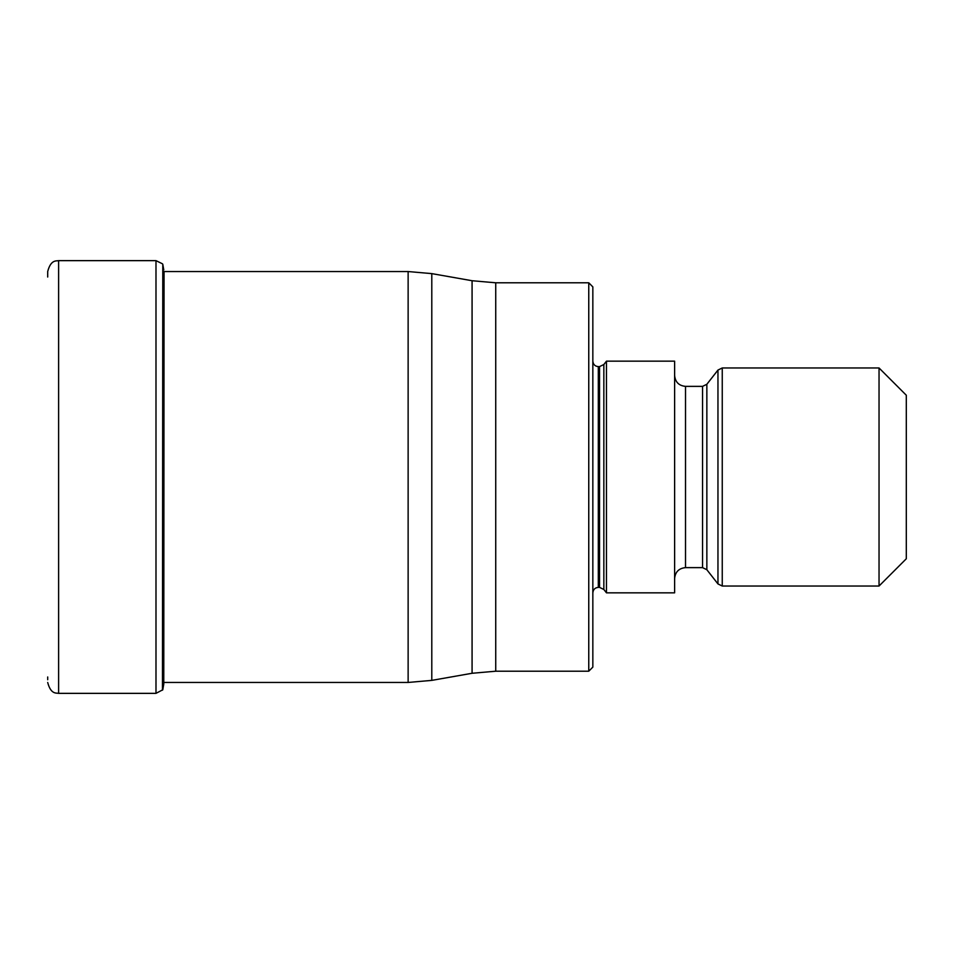 <?xml version="1.0" encoding="UTF-8"?>
<svg xmlns="http://www.w3.org/2000/svg" width="954" height="954" viewBox="0 0 954 954"><rect width="100%" height="100%" fill="white"/><g stroke="black" fill="none" stroke-linecap="round" stroke-linejoin="round"><path stroke-width="1.43" d="M162.454 690.195L162.788 264.234L162.788 689.766L155.991 693.355L155.991 260.645L58.611 260.645C56.524 261.205 50.872 259.25 47.7 271.52L47.7 277.03M588.761 282.789L592.839 286.88L592.839 667.12L588.761 671.211L588.761 282.789L495.734 282.789L495.734 671.211L472.075 673.274L472.075 280.726L431.792 273.619L431.792 680.381L472.075 673.274M606.47 477L606.47 592.839L674.621 592.839L674.621 361.161L606.47 361.161L606.47 477M879.039 586.03L879.039 367.97L906.3 395.23L906.3 558.77L879.039 586.03L722.25 586.03L717.957 583.931L717.957 370.069L722.25 367.97L722.25 586.03M164.052 271.544L163.778 684.078L162.788 689.766M58.611 260.645L58.611 693.355C56.524 692.795 50.872 694.75 47.7 682.48M163.778 682.456L408.133 682.456L408.133 271.544L163.778 271.544M592.839 361.161C593.197 364.5 595.01 366.312 598.301 366.61L598.301 587.39C595.01 587.688 593.197 589.5 592.839 592.839M598.301 587.39L599.553 587.39L599.553 366.61L598.301 366.61M599.553 366.61L603.846 364.511L603.846 589.489L606.47 592.839M674.621 375.471C675.265 382.089 678.902 385.726 685.521 386.37L685.521 567.63C678.902 568.274 675.265 571.911 674.621 578.529M685.521 567.63L702.561 567.63L702.561 386.37L685.521 386.37M702.561 386.37L706.854 384.271L706.854 569.729L717.957 583.931M47.7 676.97L47.7 679.725M47.7 271.52L47.7 274.275M155.991 693.355L58.611 693.355M155.991 260.645L162.454 263.805M162.788 264.234L163.778 269.922M408.133 271.544L431.792 273.619M408.133 682.456L431.792 680.381M588.761 671.211L495.734 671.211M599.553 587.39L603.846 589.489M603.846 364.511L606.47 361.161M702.561 567.63L706.854 569.729M706.854 384.271L717.957 370.069M722.25 367.97L879.039 367.97M495.734 282.789L472.075 280.726"/></g></svg>
